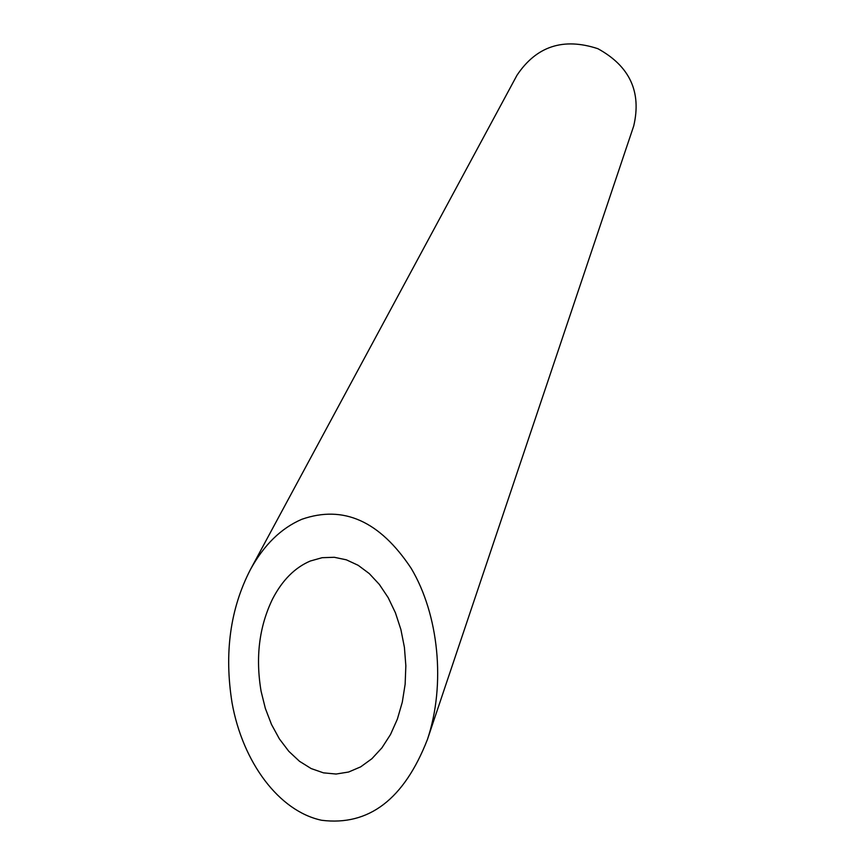 <?xml version="1.0" encoding="UTF-8"?>
<svg xmlns="http://www.w3.org/2000/svg" width="865" height="865" viewBox="0 0 865 865"><rect width="100%" height="100%" fill="white"/><g stroke="black" fill="none" stroke-linecap="round" stroke-linejoin="round"><path stroke-width="1.3" d="M310.275 561.028C294.814 567.624 282.25 580.274 272.562 598.991C259.197 626.541 255.37 657.313 261.1 691.308L265.36 708.467L271.513 724.492L279.395 738.915L288.802 751.307L299.495 761.297L311.162 768.563L323.478 772.856L336.085 774.034L348.606 772.023L360.662 766.866L371.885 758.724L381.941 747.814L390.526 734.482L397.37 719.129L402.29 702.196L405.144 684.215L405.847 665.736L404.409 647.323L400.884 629.493L395.413 612.766L388.158 597.607L379.346 584.426L369.258 573.571L358.175 565.31L346.4 559.839L334.279 557.287L322.126 557.698L310.275 561.028M250.407 569.592L516.967 75.287C536.376 46.202 563.342 37.346 597.877 48.7C629.752 66.172 641.7 91.917 633.721 125.955L427.429 739.478C445.983 684.237 438.609 614.291 411.189 568.359C379.908 521.119 343.448 504.76 301.809 519.292C281.028 528.234 263.901 545.004 250.407 569.592C230.22 608.722 224.1 653.14 232.058 702.856C242.633 762.076 278.854 811.229 321.661 820.279C368.858 826.162 404.106 799.238 427.429 739.478"/></g></svg>
